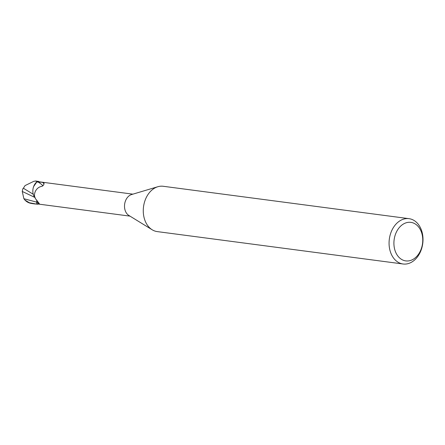<?xml version="1.0" encoding="UTF-8"?>
<svg xmlns="http://www.w3.org/2000/svg" width="445" height="445" viewBox="0 0 445 445"><rect width="100%" height="100%" fill="white"/><g stroke="black" fill="none" stroke-linecap="round" stroke-linejoin="round"><path stroke-width="0.67" d="M403.053 263.991L157.252 231.6A22.856 16.854 -82.5 0 1 152.173 229.776A22.856 16.854 -82.5 0 1 143.268 211.136A22.856 16.854 -82.5 0 1 151.684 190.254A22.856 16.854 -82.5 0 1 157.847 186.722A22.856 16.854 -82.5 0 1 163.22 186.277L409.022 218.667A22.856 16.854 -82.5 0 1 422.75 235.572A22.856 16.854 -82.5 0 1 414.59 260.014A22.856 16.854 -82.5 0 1 403.053 263.991A22.856 16.854 -82.5 0 1 389.325 247.086A22.856 16.854 -82.5 0 1 397.485 222.645A22.856 16.854 -82.5 0 1 409.022 218.667M152.173 229.776L128.828 215.419A11.086 8.171 -82.5 0 1 124.505 206.38A11.086 8.171 -82.5 0 1 128.588 196.251A11.086 8.171 -82.5 0 1 131.575 194.543L157.847 186.722M401.062 225.749A19.43 14.323 -82.5 0 1 420.798 230.571A19.43 14.323 -82.5 0 1 415.608 257.516A19.43 14.323 -82.5 0 1 395.872 252.693A19.43 14.323 -82.5 0 1 401.062 225.749M34.254 185.064L33.342 187.434L34.254 185.064L37.046 181.643A11.37 8.383 -82.5 0 1 38.832 181.488L35.756 181.009L33.781 181.332L25.065 185.582L23.374 188.235L33.253 194.265M41.213 182.072L38.782 181.771A11.086 8.171 -82.5 0 0 36.763 181.999L42.375 182.278L44.066 183.24L43.66 185.059M42.375 182.278A12.393 1.875 -152.9 0 1 44.044 183.841M36.84 200.178A4.917 3.621 -82.5 0 1 36.98 202.191L36.835 203.838L37.853 203.994L129.99 216.131M34.738 197.363L33.631 195.399A9.807 7.231 -82.5 0 0 34.649 197.302A12.438 1.88 -152.9 0 1 35.161 197.702M43.788 184.792L41.886 186.377C36.312 186.956 31.873 194.721 36.345 199.822L39.31 203.621L38.882 204.044L37.853 203.994M37.914 181.894A11.804 1.786 -152.9 0 1 42.815 185.982M33.631 195.399A9.807 7.231 -82.5 0 1 33.659 186.472A9.807 7.231 -82.5 0 1 36.763 181.999M38.81 181.771L38.832 181.488A11.37 8.383 -82.5 0 0 37.046 181.643L33.659 186.472M23.874 198.709L36.929 202.191L36.751 200.111L36.785 204.121A11.37 8.383 -82.5 0 0 38.209 204.038A11.37 8.383 -82.5 0 1 36.785 204.121L29.431 202.764L24.898 200.039L23.88 198.704L22.25 191.439L34.61 197.313M36.952 202.191L36.796 200.144M34.76 197.38L33.503 195.066L34.76 197.38M35.428 181.004L37.157 181.56L35.656 182.951M22.25 191.439L22.845 188.741L23.374 188.235M24.898 200.039A11.431 11.431 0 0 0 27.801 202.264A9.896 7.921 -5.3 0 0 30.683 203.304L32.246 203.588A11.431 8.427 97.5 0 0 32.435 203.621L35.561 204.038M38.387 204.06A11.431 8.427 -82.5 0 1 36.779 204.177M37.157 181.56A11.431 8.427 -82.5 0 1 38.837 181.432M36.98 202.191A17.171 2.598 -152.9 0 1 38.882 204.044M30.683 203.304A11.431 8.427 -82.5 0 1 29.431 202.764M40.751 182.011L132.883 194.154"/></g></svg>
